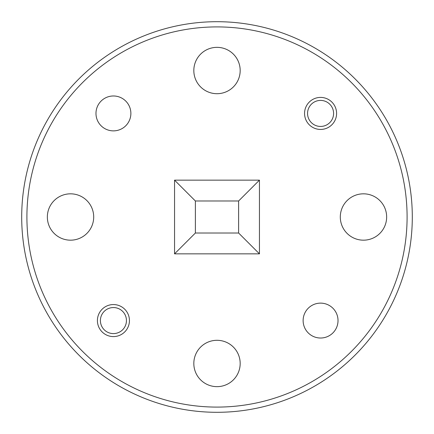 <?xml version="1.0" encoding="UTF-8"?>
<svg xmlns="http://www.w3.org/2000/svg" width="434" height="434" viewBox="0 0 434 434"><rect width="100%" height="100%" fill="white"/><g stroke="black" fill="none" stroke-linecap="round" stroke-linejoin="round"><path stroke-width="0.65" d="M26.908 217A190.092 190.092 0 0 0 217 407.092A190.092 190.092 0 0 0 407.092 217A190.092 190.092 0 0 0 217 26.908A190.092 190.092 0 0 0 26.908 217M412.3 217A195.3 195.3 0 0 1 217 412.3A195.3 195.3 0 0 1 21.7 217A195.3 195.3 0 0 1 217 21.7A195.3 195.3 0 0 1 412.3 217M303.127 320.574A17.447 17.447 0 0 1 320.574 303.127A17.447 17.447 0 0 1 338.021 320.574A17.447 17.447 0 0 1 320.574 338.021A17.447 17.447 0 0 1 303.127 320.574M95.979 113.426A17.447 17.447 0 0 1 113.426 95.979A17.447 17.447 0 0 1 130.873 113.426A17.447 17.447 0 0 1 113.426 130.873A17.447 17.447 0 0 1 95.979 113.426M97.411 320.574A16.015 16.015 0 0 1 113.426 304.559A16.015 16.015 0 0 1 129.44 320.574A16.015 16.015 0 0 1 113.426 336.589A16.015 16.015 0 0 1 97.411 320.574M304.559 113.426A16.015 16.015 0 0 1 320.574 97.411A16.015 16.015 0 0 1 336.589 113.426A16.015 16.015 0 0 1 320.574 129.44A16.015 16.015 0 0 1 304.559 113.426M340.299 217A23.176 23.176 0 0 1 363.475 193.824A23.176 23.176 0 0 1 386.651 217A23.176 23.176 0 0 1 363.475 240.176A23.176 23.176 0 0 1 340.299 217M193.824 363.475A23.176 23.176 0 0 1 217 340.299A23.176 23.176 0 0 1 240.176 363.475A23.176 23.176 0 0 1 217 386.651A23.176 23.176 0 0 1 193.824 363.475M47.349 217A23.176 23.176 0 0 1 70.525 193.824A23.176 23.176 0 0 1 93.701 217A23.176 23.176 0 0 1 70.525 240.176A23.176 23.176 0 0 1 47.349 217M193.824 70.525A23.176 23.176 0 0 1 217 47.349A23.176 23.176 0 0 1 240.176 70.525A23.176 23.176 0 0 1 217 93.701A23.176 23.176 0 0 1 193.824 70.525M174.555 180.153L259.445 180.153L259.445 253.847L174.555 253.847L174.555 180.153L195.387 200.985L195.387 233.015L238.613 233.015L238.613 200.985L195.387 200.985M238.613 233.015L259.445 253.847M174.555 253.847L195.387 233.015M238.613 200.985L259.445 180.153M100.406 320.574A13.02 13.02 0 0 0 113.426 333.594A13.02 13.02 0 0 0 126.446 320.574A13.02 13.02 0 0 0 113.426 307.554A13.02 13.02 0 0 0 100.406 320.574M316.863 125.903A13.02 13.02 0 0 0 333.052 117.137A13.02 13.02 0 0 0 324.285 100.948A13.02 13.02 0 0 0 308.097 109.715A13.02 13.02 0 0 0 316.863 125.903"/></g></svg>
